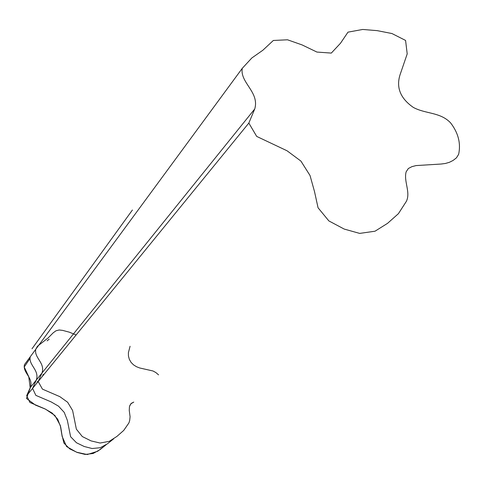 <?xml version="1.0" encoding="UTF-8"?>
<svg xmlns="http://www.w3.org/2000/svg" width="484" height="484" viewBox="0 0 484 484"><rect width="100%" height="100%" fill="white"/><g stroke="black" fill="none" stroke-linecap="round" stroke-linejoin="round"><path stroke-width="0.73" d="M129.827 405.429L131.37 403.323L133.772 402.089L130.819 403.819L129.452 406.62L129.252 410.402L130.081 416.73L129.688 420.511L128.925 422.907L123.722 430.427L116.922 436.411L109.221 441.354L100.079 443.035L91.083 440.906L82.322 436.562L76.369 429.181L72.606 410.493L67.663 402.283L59.828 396.644L42.435 389.13L38.188 381.519L42.011 372.983C45.393 362.8 33.874 357.827 35.774 349.266L37.425 346.284L48.182 337.886L53.137 332.877L55.938 330.802L59.175 329.985L62.678 330.391L69.454 332.218L76.115 334.982L69.454 332.218L62.678 330.391L59.175 329.985L55.938 330.802L53.137 332.871L48.182 337.886L37.425 346.284L35.78 349.266L30.25 356.787C28.374 365.184 39.658 370.042 36.33 380.025L32.573 388.404L35.852 395.368L51.231 401.95L58.558 406.191L64.233 412.392L67.349 420.324L70.591 436.701L76.46 442.745L84.198 446.49L92.093 448.523L100.23 447.724L107.394 443.846L113.643 438.843L107.394 443.846L100.23 447.724L92.093 448.523L84.198 446.49L76.46 442.745L70.591 436.701L67.349 420.324L64.233 412.392L58.558 406.191L51.231 401.95L35.852 395.368L32.573 388.404L36.33 380.031C39.658 370.042 28.374 365.184 30.25 356.787L24.436 364.7C22.591 372.922 33.626 377.659 30.359 387.436L26.674 395.64L29.899 402.47L44.982 408.907L52.169 413.082L57.693 419.192L60.7 426.991L61.982 435.068L63.906 443.054L69.763 448.892L77.367 452.51L85.123 454.428L93.109 453.502L100.091 449.606L106.214 444.669L97.707 451.233L87.271 454.543L76.629 452.231L66.598 446.569L62.152 436.465L60.288 425.43L54.922 415.508L45.544 409.174L35.447 405.084L26.481 398.429L30.214 387.932L28.75 376.667L24.206 366.999L30.008 358.475M130.069 346.272L128.405 352.679L128.448 356.055L129.337 359.358L131.067 362.377L133.523 364.857L136.482 366.721L139.688 367.973L153.011 370.986L155.872 372.559L158.571 374.87M43.324 374.205L42.459 376.274M49.193 339.133L47.117 340.845L49.193 339.133M37.571 381.35L36.772 383.249M128.925 422.907L123.722 430.427L116.922 436.411L109.221 441.354L100.079 443.035L91.083 440.906L82.322 436.562L76.369 429.181L72.606 410.493L67.663 402.283L59.828 396.644L42.435 389.13L38.188 381.513L42.011 372.976C45.393 362.8 33.874 357.827 35.78 349.266L242.284 68.317C239.665 82.546 259.739 92.069 254.735 108.967L248.83 123.081L256.708 136.421L287.066 150.79L300.909 161.081L310.026 175.498L314.521 191.628L318.055 207.775L328.86 220.916L344.184 229.059L359.666 233.403L375.015 231.213L387.545 223.348L398.417 213.674L406.403 201.296C410.795 192.148 403.487 181.089 406.167 171.772L408.363 168.493L411.963 166.635L416.083 165.576L441.003 164.04L445.419 163.465L449.43 162.291L453.097 160.44L456.442 157.844L458.638 154.323C460.98 143.421 458.312 132.955 450.634 122.924C440.325 111.949 425.545 114.097 413.3 107.394C399.778 97.992 395.585 86.467 400.722 72.824L407.201 53.899L405.58 40.432L391.961 33.541L377.242 30.649L362.734 29.457L348.002 32.144L340.494 43.245L331.31 53.089L316.929 52.066L302.083 44.915L287.514 39.791L273.339 40.468L262.891 50.215L251.831 57.971L242.284 68.317M32.005 348.782L132.422 210.008M254.735 108.967L30.359 387.436M26.674 395.64L248.83 123.081"/></g></svg>

